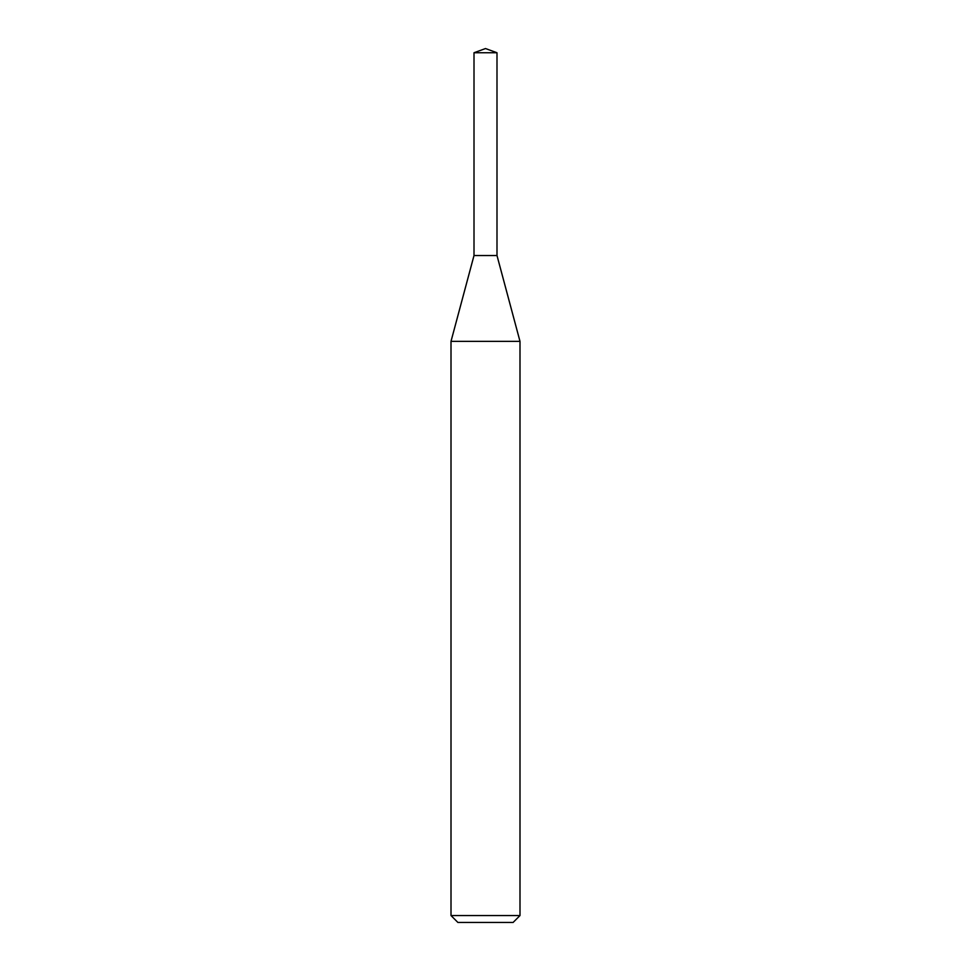 <?xml version="1.0" encoding="UTF-8"?>
<svg xmlns="http://www.w3.org/2000/svg" width="971" height="971" viewBox="0 0 971 971"><rect width="100%" height="100%" fill="white"/><g stroke="black" fill="none" stroke-linecap="round" stroke-linejoin="round"><path stroke-width="1.46" d="M485.5 341.355L519.995 341.355L519.995 915.556L451.005 915.556L451.005 341.355L485.5 341.355M451.005 915.556L457.899 922.45L513.101 922.45L519.995 915.556M451.005 341.355L474.006 255.531L474.006 52.737L496.994 52.737L496.994 255.531L474.006 255.531L496.994 255.531L519.995 341.355M496.994 52.737L485.5 48.55L474.006 52.737"/></g></svg>
